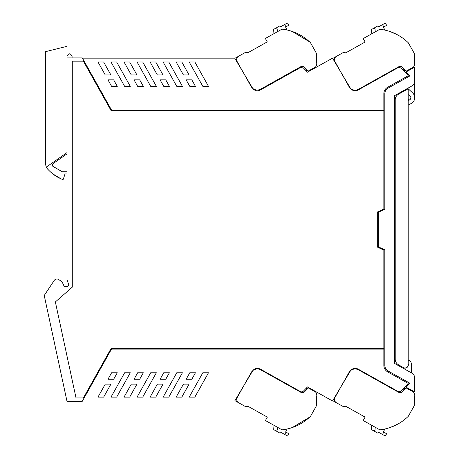 <?xml version="1.0" encoding="UTF-8"?>
<svg xmlns="http://www.w3.org/2000/svg" width="459" height="459" viewBox="0 0 459 459"><rect width="100%" height="100%" fill="white"/><g stroke="black" fill="none" stroke-linecap="round" stroke-linejoin="round"><path stroke-width="0.69" d="M65.006 173.967L63.348 179.079L65.006 173.967L66.98 173.967L66.98 171.729L66.98 279.726L68.62 284.23A1.624 1.624 0 0 1 67.094 286.41L64.008 286.41A9.748 9.748 0 0 0 59.01 279.806A3.265 3.265 0 0 0 54.185 280.495L44.385 295.252A0.648 0.648 0 0 0 44.288 295.745L67.025 401.424L82.19 401.424L111.485 349.11L383.844 349.11L383.844 365.353A7.476 7.476 0 0 0 387.671 371.876C385.221 370.39 383.948 368.216 383.844 365.353C383.948 368.216 385.221 370.39 387.671 371.876L408.183 383.363A83.871 83.871 0 0 1 406.181 385.876A0.975 0.975 0 0 0 406.439 387.362L414.712 391.997L414.712 378.067A5.686 5.686 0 0 0 411.803 373.104L394.568 363.453L394.568 95.661L411.803 86.011A5.686 5.686 0 0 0 414.712 81.054L414.712 67.123L406.439 71.753A0.975 0.975 0 0 0 406.181 73.239A83.854 83.854 0 0 1 408.252 75.712A83.848 83.848 0 0 0 406.181 73.239L406.037 72.183L405.245 72.183M386.403 369.604A6.501 6.501 0 0 0 388.142 371.027C386.013 369.736 384.906 367.843 384.82 365.358A6.501 6.501 0 0 0 385.21 367.573M66.98 57.92L82.316 57.92L111.485 110.005L383.844 110.005L383.844 93.762A7.476 7.476 0 0 1 387.671 87.239L408.252 75.712M66.98 153.868L66.98 152.606L46.348 167.053A8.124 8.124 0 0 1 45.653 163.771L45.653 51.637L66.98 46.325L66.98 153.868L52.94 163.702A1.624 1.624 0 0 0 53.06 166.439L62.223 171.729L66.98 171.729M70.514 288.7A5.198 5.198 0 0 0 70.531 288.682L55.361 301.936L76.022 397.947L83.389 397.947L111.107 348.461L383.844 348.461L383.844 250.126L377.677 247.246L377.677 211.869L383.844 208.988L383.844 110.653L111.107 110.653L83.389 61.167L72.293 61.167L72.293 287.145L70.531 288.682M406.255 387.23A83.865 83.865 0 0 0 409.715 383.104L388.142 371.027M384.82 365.358L384.82 249.862L378.325 246.833L378.325 212.282L384.82 209.252L384.82 93.762A6.501 6.501 0 0 1 388.142 88.088L409.715 76.01A83.865 83.865 0 0 0 406.255 71.885M82.442 58.15L234.733 58.15L252.519 88.042C254.521 90.79 257.074 91.473 260.184 90.096L300.45 67.542L303.336 67.915L307.461 72.183L332.523 58.15L350.303 88.042C352.305 90.79 354.864 91.473 357.968 90.096L398.24 67.542L401.12 67.915A83.854 83.854 0 0 1 406.181 73.239M406.181 385.876L406.037 386.931L405.245 386.931L406.181 385.876L401.12 391.2L398.24 391.573L357.968 369.019C354.864 367.642 352.305 368.325 350.303 371.073L332.523 400.965L307.461 386.931L303.336 391.2L302.056 391.848A2.444 2.444 0 0 1 300.358 391.521L260.184 369.019C257.074 367.642 254.521 368.325 252.519 371.073L234.733 400.965L82.442 400.965M183.416 74.96L189.074 74.96L181.81 61.994L176.153 61.994L183.416 74.96M117.292 86.349L113.648 79.843L107.963 79.843L111.6 86.349L117.292 86.349M110.998 61.994L116.649 61.994L130.293 86.349L124.636 86.349L110.998 61.994M124.028 61.994L129.679 61.994L136.943 74.96L131.291 74.96L124.028 61.994M208.484 86.349L194.846 61.994L189.194 61.994L202.832 86.349L208.484 86.349M163.731 86.349L169.382 86.349L165.745 79.843L160.088 79.843L163.731 86.349M157.351 74.96L163.008 74.96L155.744 61.994L150.093 61.994L157.351 74.96M189.797 86.349L195.448 86.349L191.805 79.843L186.153 79.843L189.797 86.349M143.323 86.349L139.679 79.843L134.022 79.843L137.666 86.349L143.323 86.349M105.243 74.96L110.894 74.96L103.636 61.994L97.979 61.994L105.243 74.96M150.701 86.349L156.358 86.349L142.715 61.994L137.063 61.994L150.701 86.349M163.129 61.994L176.767 86.349L182.418 86.349L168.78 61.994L163.129 61.994M66.98 56.296C68.684 53.009 70.382 53.009 72.08 56.296L72.08 57.92M130.293 372.765L116.649 397.121L110.998 397.121L124.636 372.765L130.293 372.765M105.243 384.154L97.979 397.121L103.636 397.121L110.894 384.154L105.243 384.154M117.292 372.765L111.6 372.765L107.963 379.272L113.648 379.272L117.292 372.765M202.832 372.765L208.484 372.765L194.846 397.121L189.194 397.121L202.832 372.765M186.153 379.272L191.805 379.272L195.448 372.765L189.797 372.765L186.153 379.272M189.074 384.154L181.81 397.121L176.153 397.121L183.416 384.154L189.074 384.154M134.022 379.272L137.666 372.765L143.323 372.765L139.679 379.272L134.022 379.272M124.028 397.121L131.291 384.154L136.943 384.154L129.679 397.121L124.028 397.121M163.129 397.121L176.767 372.765L182.418 372.765L168.78 397.121L163.129 397.121M160.088 379.272L163.731 372.765L169.382 372.765L165.745 379.272L160.088 379.272M150.093 397.121L157.351 384.154L163.008 384.154L155.744 397.121L150.093 397.121M137.063 397.121L150.701 372.765L156.358 372.765L142.715 397.121L137.063 397.121M414.712 81.059L414.712 96.361A6.501 6.501 0 0 1 414.678 97.027M401.011 366.213L401.011 367.057L401.717 367.452L401.717 366.609L403.375 367.539A3.247 3.247 0 0 0 404.964 367.952L406.003 367.952A3.414 3.414 0 0 1 405.263 368.107L403.197 368.284M411.803 86.011L413.634 84.381M260.184 369.019L256.461 368.376M253.775 369.604L252.834 370.597M357.968 369.019L354.245 368.376M351.565 369.604L350.665 370.539M399.835 391.848L398.24 391.573M408.212 100.716L409.503 99.993A2.639 2.639 0 0 0 409.577 95.432A2.639 2.639 0 0 1 410.759 98.375L408.212 99.723M401.717 92.408L401.717 91.662M408.212 360.189A3.655 3.655 0 0 1 411.298 363.798L411.298 372.823M404.964 367.952A3.247 3.247 0 0 0 408.212 364.704L408.212 365.748A3.414 3.414 0 0 0 408.212 363.666A3.414 3.414 0 0 1 405.263 368.107M243.574 73.01L234.842 58.333L245.519 52.355L247.688 52.848L267.264 41.889L247.688 52.848L267.264 41.889L265.354 38.476L282.015 29.146A48.729 48.729 0 0 1 310.514 42.756L316.492 53.433L316.624 63.279M307.065 71.747L305.172 67.84A84.181 84.181 0 0 1 305.178 67.846M287.11 30.013L285.859 27.781A0.815 0.815 0 0 1 285.957 26.851L288.78 25.268L287.483 22.95L280.902 26.633L280.489 26.146A0.648 0.648 0 0 0 279.674 25.997A0.648 0.648 0 0 1 279.674 25.997L276.484 27.787L277.173 28.963L277.379 31.746M273.937 33.668L273.65 29.801A0.648 0.648 0 0 1 273.983 29.187L276.484 27.787M308.276 71.07L314.977 67.312L308.276 71.07A84.181 84.181 0 0 0 307.668 70.411L304.019 66.721L301.339 66.389L260.781 89.103A7.149 7.149 0 0 1 251.05 86.355L237.137 61.517A3.896 3.896 0 0 1 238.634 56.21L245.519 52.355M314.977 67.312A3.247 3.247 0 0 0 316.635 64.438M292.274 31.482L309.59 41.872M267.098 41.591L267.264 41.889M288.78 25.268L287.483 22.95M304.019 66.721L302.82 66.125M246.466 52.154L247.458 52.619L246.466 52.154M285.859 27.781A0.815 0.815 0 0 1 285.957 26.851L284.649 24.539M306.555 69.24A84.181 84.181 0 0 1 307.668 70.411M341.662 73.509L332.712 58.442L343.384 52.464L345.558 52.957L365.129 41.998L345.558 52.957L365.129 41.998L363.218 38.59L379.886 29.256A48.729 48.729 0 0 1 408.378 42.865L414.357 53.542L414.488 63.388M404.941 71.851L403.036 67.949A84.181 84.181 0 0 1 403.042 67.955M384.981 30.122L383.724 27.89A0.815 0.815 0 0 1 383.822 26.961L386.644 25.377L385.348 23.059L378.767 26.742L378.354 26.255A0.648 0.648 0 0 0 377.539 26.111A0.648 0.648 0 0 1 377.539 26.111L374.355 27.896L375.037 29.072L375.244 31.855M371.807 33.782L371.52 29.91A0.648 0.648 0 0 1 371.847 29.296L374.355 27.896M406.14 71.179L412.842 67.427L406.14 71.179A84.181 84.181 0 0 0 405.532 70.52L401.883 66.83L399.204 66.498L358.645 89.212A7.149 7.149 0 0 1 348.915 86.47L335.007 61.626A3.896 3.896 0 0 1 336.499 56.319L343.384 52.464M412.842 67.427A3.247 3.247 0 0 0 414.506 64.547M390.144 31.591L397.689 34.93M364.962 41.7L365.129 41.998M401.883 66.83L400.69 66.239M344.336 52.263L345.323 52.728L344.336 52.263M383.724 27.89A0.815 0.815 0 0 1 383.822 26.961L382.513 24.648M404.425 69.349A84.181 84.181 0 0 1 405.532 70.52M332.7 400.667L343.355 406.634L345.529 406.14L365.1 417.105L345.529 406.14L365.1 417.105L363.195 420.513L379.857 429.848A48.729 48.729 0 0 0 408.355 416.238L414.334 405.561L414.46 395.71M404.941 387.264L403.008 391.148A84.181 84.181 0 0 0 403.013 391.143M390.116 427.513L397.666 424.168M371.779 425.321L371.492 429.188A0.648 0.648 0 0 0 371.824 429.802L377.516 432.992A0.648 0.648 0 0 0 378.331 432.843L378.744 432.355L385.325 436.039L386.621 433.726L383.793 432.143L382.49 434.455M383.701 431.213A0.815 0.815 0 0 0 383.793 432.143A0.815 0.815 0 0 1 383.701 431.213L384.952 428.976M374.326 431.208L375.014 430.026L375.221 427.249M404.396 389.754A84.181 84.181 0 0 0 406.112 387.924L412.813 391.676A3.247 3.247 0 0 1 414.477 394.551M405.509 388.578L401.854 392.267L399.181 392.606L358.617 369.891A7.149 7.149 0 0 0 348.892 372.633L334.978 397.477A3.896 3.896 0 0 0 336.476 402.778L343.355 406.634M364.934 417.403L365.1 417.105M406.112 387.924L412.813 391.676M344.307 406.835L345.294 406.37L344.307 406.835M401.854 392.267L400.661 392.864M243.643 385.99L234.91 400.667L245.588 406.645A1.624 1.624 0 0 0 247.476 406.427M316.693 395.721L316.561 405.567L310.582 416.244A48.729 48.729 0 0 1 282.084 429.853L265.422 420.524L267.333 417.111L247.757 406.152L267.333 417.111L247.757 406.152L245.588 406.645L238.703 402.79A3.896 3.896 0 0 1 237.205 397.483L251.119 372.645A7.149 7.149 0 0 1 260.85 369.897L301.408 392.611L304.087 392.279L302.888 392.875M307.157 387.264L305.241 391.16A84.181 84.181 0 0 0 305.246 391.154M309.659 417.128L292.349 427.518M287.552 436.05L288.849 433.732L287.552 436.05L280.971 432.367L280.558 432.854A0.648 0.648 0 0 1 279.743 433.003L276.553 431.213L277.242 430.037L277.448 427.254M274.006 425.332L273.719 429.199A0.648 0.648 0 0 0 274.052 429.813L276.553 431.213M288.849 433.732L286.026 432.149A0.815 0.815 0 0 1 285.928 431.219A0.815 0.815 0 0 0 286.026 432.149L284.718 434.461M285.928 431.219L287.179 428.987M306.623 389.76A84.181 84.181 0 0 0 308.345 387.93L315.046 391.688A3.247 3.247 0 0 1 316.704 394.562M307.737 388.589L304.087 392.279M267.167 417.409L267.333 417.111M308.345 387.93L315.046 391.688M246.535 406.846L247.521 406.381L246.535 406.846M407.89 364.704L408.212 364.704L408.212 88.765L412.664 92.959A6.495 6.495 0 0 1 411.39 103.361L408.212 105.134M409.577 95.432L408.212 94.606M408.212 88.765L398.538 94.181A6.495 6.495 0 0 0 395.216 99.855L395.216 359.162A6.495 6.495 0 0 0 398.538 364.83L403.375 367.539M407.89 366.46L407.89 366.121L407.89 366.46M63.348 179.079L62.47 179.475A0.648 0.648 0 0 0 63.348 179.079A0.648 0.648 0 0 1 62.47 179.475L61.202 178.918A38.986 38.986 0 0 1 48.442 169.899A8.124 8.124 0 0 1 46.348 167.053M61.202 178.918L52.905 173.972M401.011 92.058L401.011 92.804"/></g></svg>
